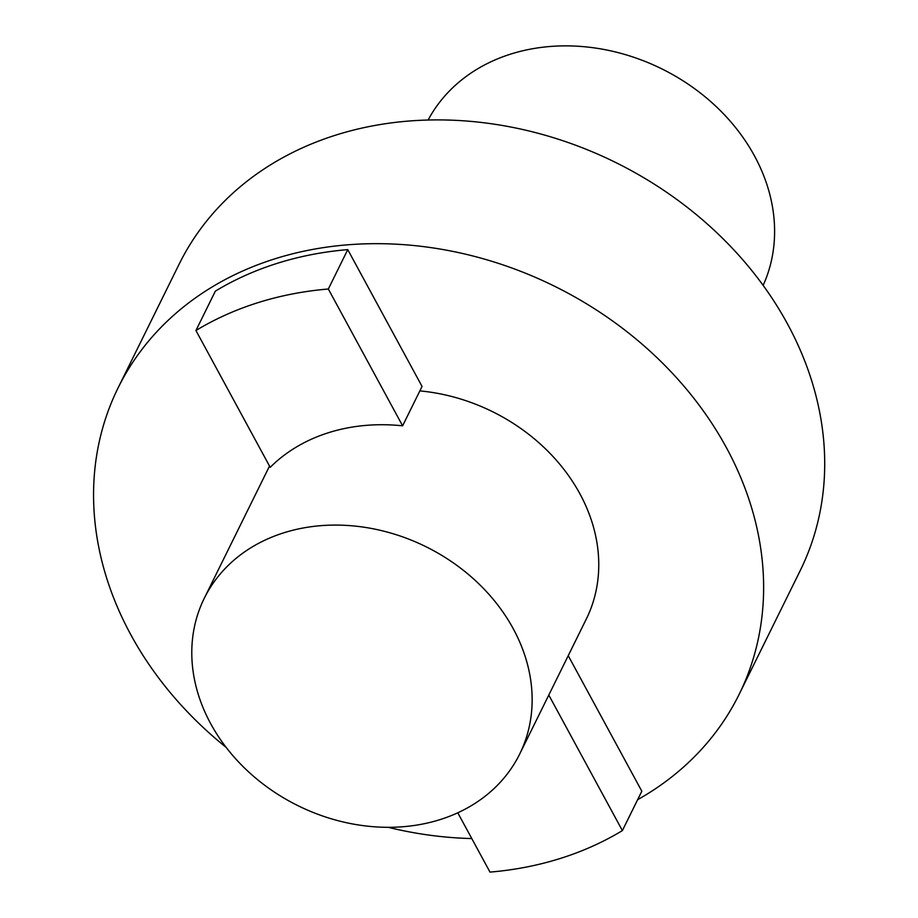 <?xml version="1.0" encoding="UTF-8"?>
<svg xmlns="http://www.w3.org/2000/svg" width="918" height="918" viewBox="0 0 918 918"><rect width="100%" height="100%" fill="white"/><g stroke="black" fill="none" stroke-linecap="round" stroke-linejoin="round"><path stroke-width="1.38" d="M519.691 754.034A175.889 144.424 26.3 0 0 476.74 581.828A175.889 144.424 26.3 0 0 284.064 532.727A175.889 144.424 -153.7 0 0 204.232 598.364A175.889 144.424 -153.7 0 0 247.183 770.558A175.889 144.424 -153.7 0 0 439.86 819.671A175.889 144.424 26.3 0 0 519.691 754.034L586.327 619.007A175.889 144.424 26.3 0 0 419.847 390.896M226.115 747.355A346.281 284.351 -153.7 0 1 118.066 387.924A346.281 284.351 -153.7 0 1 275.228 258.715A346.281 284.351 26.3 0 1 654.568 355.392A346.281 284.351 26.3 0 1 739.116 694.421A346.281 284.351 26.3 0 1 637.631 799.693M388.119 827.302A346.281 284.351 -153.7 0 0 471.783 838.559M457.784 812.786L489.994 872.1A340.785 279.829 -153.7 0 0 622.381 830.595L641.82 791.213L568.231 655.67M402.612 425.826L422.05 386.444L347.761 249.627A340.785 279.829 -153.7 0 0 215.363 291.132L195.936 330.514L270.213 467.331A181.385 148.946 26.3 0 1 402.612 425.826L328.334 289.009A340.785 279.829 -153.7 0 0 195.936 330.514M118.066 387.924L179.148 264.154A346.281 284.351 -153.7 0 1 336.321 134.946A346.281 284.351 26.3 0 1 715.65 231.623A346.281 284.351 26.3 0 1 800.198 570.64L739.116 694.421M428.109 120.028A186.882 153.455 26.3 0 1 511.028 53.99A186.882 153.455 26.3 0 1 713.929 104.48A186.882 153.455 26.3 0 1 763.156 285.372M622.381 830.595L548.792 695.052M347.761 249.627L328.334 289.009M204.232 598.364L269.525 466.057"/></g></svg>
